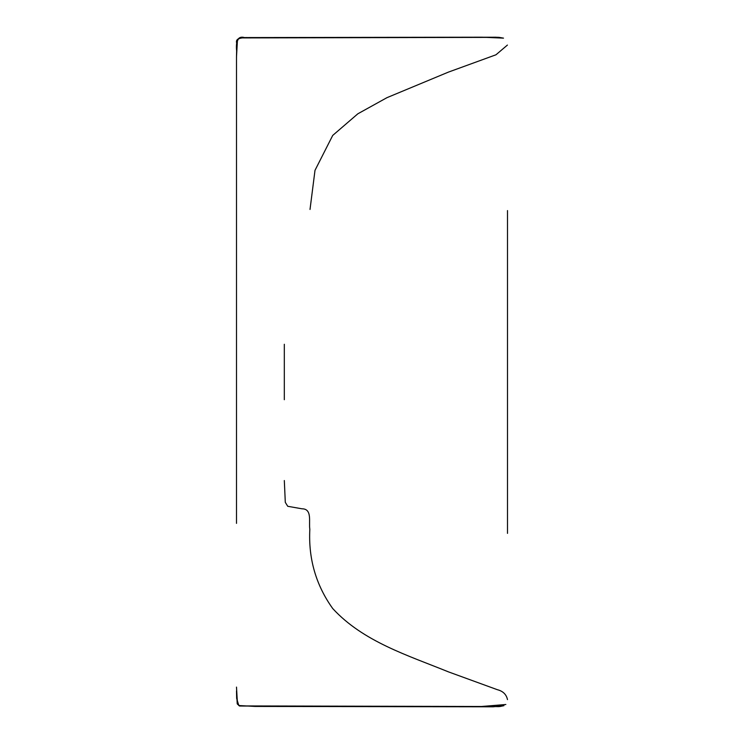 <?xml version="1.0" encoding="UTF-8"?>
<svg xmlns="http://www.w3.org/2000/svg" width="744" height="744" viewBox="0 0 744 744"><rect width="100%" height="100%" fill="white"/><g stroke="black" fill="none" stroke-linecap="round" stroke-linejoin="round"><path stroke-width="1.12" d="M236.499 523.367L236.499 56.832L236.499 523.367M284.32 344.267L284.32 399.695M507.501 210.589L507.501 533.374M310.016 209.455L315 170.339L332.717 135.427L357.836 113.804L386.954 97.669L448.39 72.121L495.969 54.786L507.417 45.068M503.502 38.13L499.122 37.367L240.191 37.925L237.466 39.832L236.499 56.832L236.787 43.385C235.271 39.32 238.796 37.386 247.371 37.572L482.066 37.2L503.502 38.13M236.499 57.874L236.806 43.347C236.62 40.055 238.024 38.223 241.037 37.823L497.987 37.293M496.267 37.228L244.562 37.6C238.443 35.805 235.774 39.962 236.536 50.081L236.927 42.287L238.424 38.679L243.186 37.674L498.229 37.302M284.32 480.54L285.296 502.339L287.742 506.292L302.008 508.803C312.508 508.784 308.639 522.232 309.829 529.254C308.314 558.66 315.94 585.091 332.717 608.536C363.165 641.663 407.87 655.362 448.39 671.851L497.299 689.679C502.972 691.12 506.366 694.422 507.482 699.602M236.508 690.906L236.657 698.421L238.796 705.526L255.053 706.437L492.974 706.8L503.958 705.665L499.903 706.54L239.68 705.926L237.476 704.149L236.499 687.103L237.457 704.103L240.126 706.028L498.945 706.614L503.911 705.684L493.151 706.8L239.959 705.963L237.643 704.354L236.508 690.906L237.224 703.815L239.475 706L478.401 706.744L505.846 704.503"/></g></svg>
